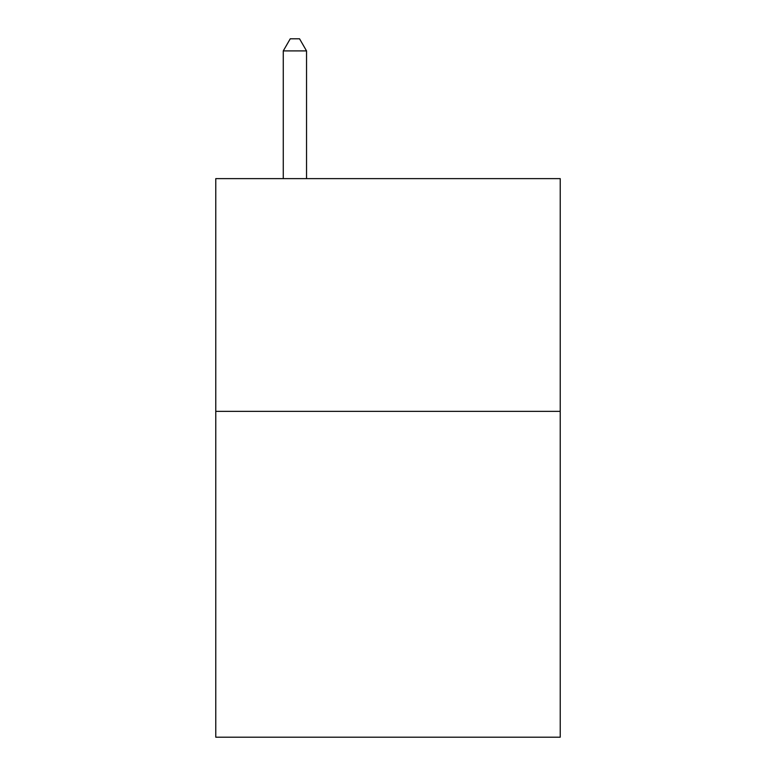 <?xml version="1.0" encoding="UTF-8"?>
<svg xmlns="http://www.w3.org/2000/svg" width="776" height="776" viewBox="0 0 776 776"><rect width="100%" height="100%" fill="white"/><g stroke="black" fill="none" stroke-linecap="round" stroke-linejoin="round"><path stroke-width="1.16" d="M560.223 411.367L560.223 737.2L215.776 737.2L215.776 178.625L560.223 178.625L560.223 411.367L215.776 411.367M306.539 178.625L306.539 50.906L283.269 50.906L283.269 178.625M283.269 50.906L290.253 38.8L299.555 38.8L306.539 50.906"/></g></svg>
